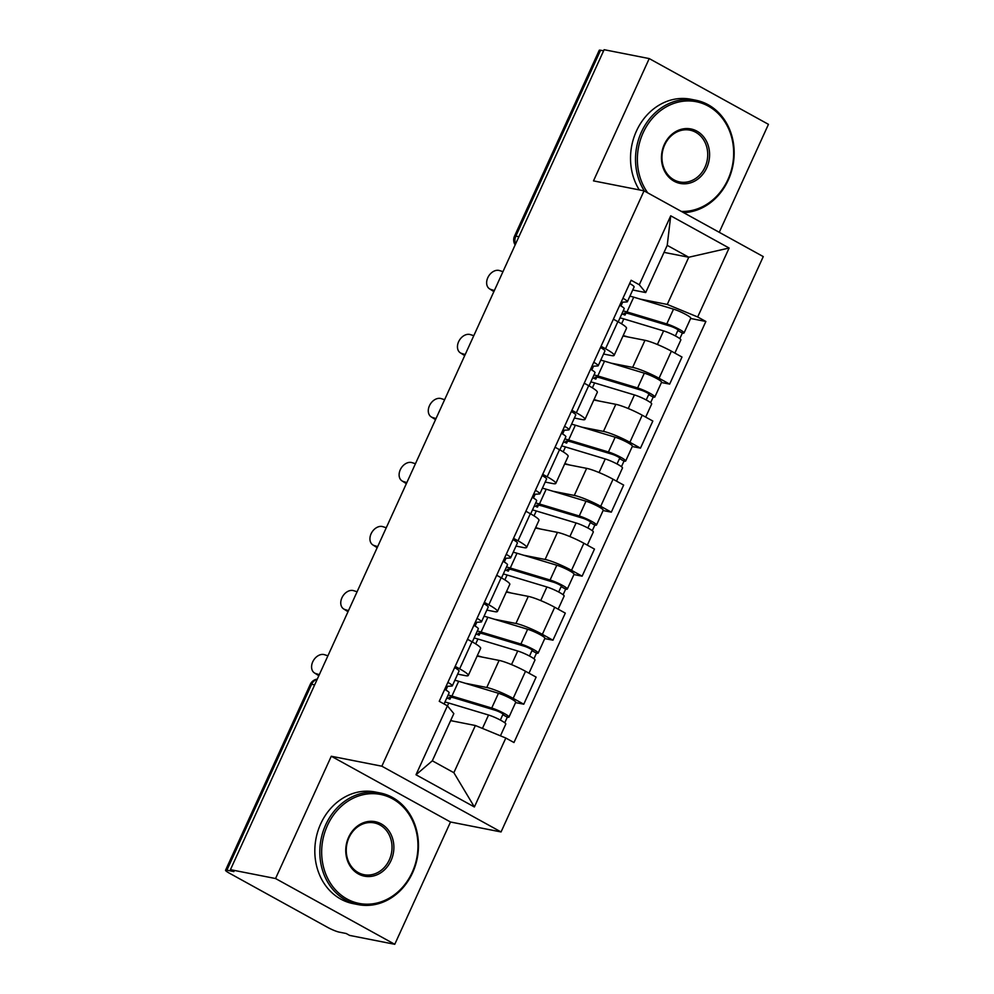 <?xml version="1.0" encoding="UTF-8"?>
<svg xmlns="http://www.w3.org/2000/svg" width="994" height="994" viewBox="0 0 994 994"><rect width="100%" height="100%" fill="white"/><g stroke="black" fill="none" stroke-linecap="round" stroke-linejoin="round"><path stroke-width="1.49" d="M719.246 232.31L768.449 124.337L649.231 58.584L604.116 49.7L230.446 869.663L275.549 878.534L394.767 944.3L450.506 822.001L501.051 831.953L763.268 256.589L644.05 190.836L381.845 766.2L331.288 756.248L275.549 878.534M394.767 944.3L349.652 935.416L346.173 933.503L339.153 932.111A9.108 1.23 -155.5 0 1 327.66 927.39L229.303 873.13A9.108 1.23 -155.5 0 1 225.551 870.247L310.277 684.344A9.108 1.23 24.5 0 1 311.607 684.282L226.893 870.185A9.108 1.23 -155.5 0 0 225.551 870.247M649.231 58.584L593.493 180.883L644.05 190.836M518.88 236.734L515.849 236.137A9.108 1.23 24.5 0 0 514.507 236.199L599.233 50.296A9.108 1.23 24.5 0 1 600.562 50.234L515.849 236.137A9.108 7.84 101.1 0 0 515.551 244.039M603.606 50.831L600.562 50.234M226.893 870.185L233.913 871.576L230.446 869.663M465.229 683.251L486.762 687.5A20.936 2.82 24.5 0 1 513.177 698.372L523.776 704.212L536.126 677.125L525.515 671.285A20.936 2.82 -155.5 0 0 499.1 660.414L477.12 656.077M468.273 675.473L480.624 648.386A20.936 2.82 -155.5 0 0 472.001 641.751L459.65 668.838A20.936 2.82 24.5 0 1 468.273 675.473A20.936 2.82 24.5 0 1 465.217 675.609L457.662 674.118M459.65 668.838L455.177 666.378M515.575 702.596L523.776 704.212M472.001 641.751L467.515 639.291M494.403 619.237L515.936 623.474A20.936 2.82 24.5 0 1 542.351 634.346L552.95 640.198L565.3 613.112L554.702 607.259A20.936 2.82 -155.5 0 0 528.286 596.388L506.294 592.064M484.351 602.352L488.824 604.824A20.936 2.82 24.5 0 1 497.447 611.447A20.936 2.82 24.5 0 1 494.391 611.583L486.836 610.105M544.762 638.583L552.95 640.198M497.447 611.447L509.798 584.36A20.936 2.82 -155.5 0 0 501.175 577.738L496.689 575.265M523.577 555.211L545.11 559.46A20.936 2.82 24.5 0 1 571.525 570.332L582.124 576.172L594.474 549.086L583.876 543.246A20.936 2.82 -155.5 0 0 557.46 532.374L535.468 528.038M513.525 538.326L518.011 540.798A20.936 2.82 24.5 0 1 526.634 547.433A20.936 2.82 24.5 0 1 523.565 547.57L516.023 546.079M573.936 574.557L582.124 576.172M526.634 547.433L538.972 520.347A20.936 2.82 -155.5 0 0 530.349 513.712L525.863 511.239M552.751 491.198L574.284 495.434A20.936 2.82 24.5 0 1 600.699 506.306L611.31 512.159L623.648 485.072L613.049 479.22A20.936 2.82 -155.5 0 0 586.634 468.348L564.642 464.024M542.699 474.312L547.185 476.785A20.936 2.82 24.5 0 1 555.808 483.407A20.936 2.82 24.5 0 1 552.739 483.544L545.197 482.065M603.109 510.543L611.31 512.159M555.808 483.407L568.146 456.321A20.936 2.82 -155.5 0 0 559.523 449.698L555.05 447.225M581.937 427.171L603.47 431.408A20.936 2.82 24.5 0 1 629.885 442.28L640.484 448.132L652.822 421.046L642.223 415.194A20.936 2.82 -155.5 0 0 615.808 404.322L593.816 399.998M571.873 410.286L576.358 412.758A20.936 2.82 24.5 0 1 584.981 419.393A20.936 2.82 24.5 0 1 581.912 419.53L574.37 418.039M632.283 446.517L640.484 448.132M584.981 419.393L597.319 392.307A20.936 2.82 -155.5 0 0 588.697 385.672L584.223 383.199M611.111 363.158L632.644 367.395A20.936 2.82 24.5 0 1 659.059 378.267L669.658 384.106L681.996 357.032L671.397 351.18A20.936 2.82 -155.5 0 0 644.982 340.308L622.989 335.972M601.047 346.272L605.532 348.745A20.936 2.82 24.5 0 1 614.155 355.367A20.936 2.82 24.5 0 1 611.086 355.504L603.544 354.026M661.457 382.504L669.658 384.106M614.155 355.367L626.506 328.281A20.936 2.82 -155.5 0 0 617.87 321.658L613.397 319.186M475.368 725.508L505.809 738.033L474.387 806.979L416.001 774.761L447.412 705.815L453.823 713.617L432.315 760.808L453.86 772.698L475.368 725.508L450.63 720.625M664.017 252.377L688.767 257.247L667.222 245.356L645.702 292.559L639.304 284.756L631.14 280.258L439.249 701.317L447.412 705.815M639.304 284.756L670.726 215.81L729.111 248.028L697.689 316.974L667.26 304.437L688.767 257.247L729.111 248.028M505.809 738.033L513.973 742.53L705.864 321.472L697.689 316.974M501.051 831.953L381.845 766.2M450.506 822.001L331.288 756.248M640.285 299.132L667.26 304.437M645.702 292.559L632.718 290M690.631 318.478L705.864 321.472M474.387 806.979L453.86 772.698M416.001 774.761L432.315 760.808M667.222 245.356L670.726 215.81M327.908 655.779L324.404 654.686A10.474 7.579 -57.3 0 0 313.197 660.911A10.474 7.579 -57.3 0 0 314.439 672.926A10.474 7.579 -57.3 0 0 315.794 673.559L318.9 675.547M318.863 675.634A10.474 7.579 122.7 0 1 317.881 675.137L314.439 672.926M446.058 686.382L451.848 686.046A11.381 1.541 -155.5 0 0 452.32 685.848A11.381 1.541 -155.5 0 0 447.872 682.381M452.32 685.848L459.054 671.074A11.381 1.541 -155.5 0 0 454.606 667.608M444.069 703.976L449.139 692.83A11.381 1.541 -155.5 0 0 444.703 689.351M319.31 674.653L315.794 673.559M444.952 702.025A27.31 3.69 24.5 0 1 448.754 703.031L488.551 715.021A11.381 1.541 24.5 0 1 499.982 719.867A11.381 1.541 24.5 0 1 505.797 724.079L500.442 735.821M450.717 720.426L452.854 721.072M450.866 697.229L449.971 699.204A21.396 2.883 24.5 0 1 449.002 697.577A21.396 2.883 24.5 0 1 455.513 698.297L495.31 710.3A5.467 0.733 24.5 0 1 500.802 712.623A5.467 0.733 24.5 0 1 503.585 714.649A5.467 0.733 24.5 0 1 502.79 714.686L500.342 720.054M449.971 699.204L446.803 697.962M448.132 695.042A27.31 3.69 24.5 0 1 451.935 696.048L491.732 708.051A11.381 1.541 24.5 0 1 503.163 712.884A11.381 1.541 24.5 0 1 508.978 717.096A11.381 1.541 24.5 0 1 507.313 717.171L504.753 722.775M454.867 680.269A27.31 3.69 24.5 0 1 458.656 681.275L498.466 693.278A11.381 1.541 24.5 0 1 509.897 698.111A11.381 1.541 24.5 0 1 515.712 702.323L508.978 717.096M503.088 714.015L502.79 714.686L507.313 717.171M357.082 591.753L353.578 590.66A10.474 7.579 -57.3 0 0 342.371 596.897A10.474 7.579 -57.3 0 0 343.613 608.912A10.474 7.579 -57.3 0 0 344.968 609.546L348.074 611.534M348.037 611.621A10.474 7.579 122.7 0 1 347.055 611.124L343.613 608.912M475.231 622.368L481.021 622.033A11.381 1.541 -155.5 0 0 481.494 621.822A11.381 1.541 -155.5 0 0 477.058 618.355M481.494 621.822L488.228 607.048A11.381 1.541 -155.5 0 0 483.78 603.582M472.336 641.938L478.313 628.804A11.381 1.541 -155.5 0 0 473.877 625.338M348.484 610.639L344.968 609.546M386.268 527.739L382.752 526.646A10.474 7.579 -57.3 0 0 371.557 532.871A10.474 7.579 -57.3 0 0 372.787 544.886A10.474 7.579 -57.3 0 0 374.142 545.52L377.248 547.508M377.211 547.595A10.474 7.579 122.7 0 1 376.229 547.098L372.787 544.886M504.405 558.342L510.195 558.007A11.381 1.541 -155.5 0 0 510.68 557.808A11.381 1.541 -155.5 0 0 506.232 554.341M510.68 557.808L517.402 543.035A11.381 1.541 -155.5 0 0 512.966 539.568M501.51 577.924L507.499 564.778A11.381 1.541 -155.5 0 0 503.051 561.312M377.658 546.613L374.142 545.52M474.126 637.999A27.31 3.69 24.5 0 1 477.928 639.005L517.725 651.008A11.381 1.541 24.5 0 1 529.156 655.841A11.381 1.541 24.5 0 1 534.971 660.053L528.982 673.186M477.319 655.63L482.04 657.046M480.04 633.215L479.145 635.178A21.396 2.883 24.5 0 1 478.176 633.551A21.396 2.883 24.5 0 1 484.687 634.284L524.484 646.286A5.467 0.733 24.5 0 1 529.976 648.61A5.467 0.733 24.5 0 1 532.772 650.623A5.467 0.733 24.5 0 1 531.964 650.66L529.516 656.04M479.145 635.178L475.977 633.936M477.306 631.028A27.31 3.69 24.5 0 1 481.108 632.035L520.906 644.025A11.381 1.541 24.5 0 1 532.337 648.871A11.381 1.541 24.5 0 1 538.152 653.083A11.381 1.541 24.5 0 1 536.487 653.157L533.94 658.749M484.041 616.255A27.31 3.69 24.5 0 1 487.843 617.262L527.64 629.252A11.381 1.541 24.5 0 1 539.071 634.097A11.381 1.541 24.5 0 1 544.886 638.31L538.152 653.083M532.262 650.001L531.964 650.66L536.487 653.157M503.299 573.985A27.31 3.69 24.5 0 1 507.102 574.992L546.899 586.982A11.381 1.541 24.5 0 1 558.33 591.828A11.381 1.541 24.5 0 1 564.145 596.04L558.156 609.173M506.493 591.604L511.214 593.033M509.214 569.189L508.319 571.152A21.396 2.883 24.5 0 1 507.35 569.537A21.396 2.883 24.5 0 1 513.861 570.258L553.658 582.26A5.467 0.733 24.5 0 1 559.15 584.584A5.467 0.733 24.5 0 1 561.945 586.609A5.467 0.733 24.5 0 1 561.138 586.634L558.69 592.014M508.319 571.152L505.151 569.922M506.48 567.002A27.31 3.69 24.5 0 1 510.282 568.009L550.08 580.011A11.381 1.541 24.5 0 1 561.511 584.845A11.381 1.541 24.5 0 1 567.326 589.057A11.381 1.541 24.5 0 1 565.661 589.131L563.113 594.723M513.215 552.229A27.31 3.69 24.5 0 1 517.017 553.236L556.814 565.238A11.381 1.541 24.5 0 1 568.245 570.071A11.381 1.541 24.5 0 1 574.06 574.284L567.326 589.057M561.448 585.975L561.138 586.634L565.661 589.131M412.224 872.31A55.527 47.836 101.1 0 0 392.63 798.853A55.527 47.836 101.1 0 0 327.411 825.529A55.527 47.836 101.1 0 0 347.005 898.998A55.527 47.836 101.1 0 0 412.224 872.31M325.697 824.821A56.894 49.017 -78.9 0 1 380.13 792.964A56.894 49.017 -78.9 0 1 412.585 872.757A56.894 49.017 -78.9 0 1 358.151 904.615A56.894 49.017 -78.9 0 1 325.697 824.821M391.015 860.618A27.77 23.918 -78.9 0 1 358.412 873.962A27.77 23.918 -78.9 0 1 348.621 837.234A27.77 23.918 -78.9 0 1 381.224 823.889A27.77 23.918 -78.9 0 1 391.015 860.618M348.981 837.669A26.403 22.75 101.1 0 0 364.04 874.695A26.403 22.75 101.1 0 0 389.3 859.909A26.403 22.75 101.1 0 0 374.241 822.895A26.403 22.75 101.1 0 0 348.981 837.669M358.151 904.615L353.156 903.633A56.894 49.017 -78.9 0 1 320.702 823.84A56.894 49.017 -78.9 0 1 375.136 791.982L380.13 792.964M681.387 211.424A55.527 47.836 101.1 0 0 727.919 179.579A55.527 47.836 101.1 0 0 708.337 106.122A55.527 47.836 101.1 0 0 643.118 132.798A55.527 47.836 101.1 0 0 647.753 192.873M644.361 190.997A56.894 49.017 -78.9 0 1 641.391 132.09A56.894 49.017 -78.9 0 1 695.825 100.232A56.894 49.017 -78.9 0 1 728.279 180.026A56.894 49.017 -78.9 0 1 683.599 212.641M706.722 167.887A27.77 23.918 -78.9 0 1 674.106 181.219A27.77 23.918 -78.9 0 1 664.315 144.49A27.77 23.918 -78.9 0 1 696.931 131.158A27.77 23.918 -78.9 0 1 706.722 167.887M664.675 144.938A26.403 22.75 101.1 0 0 679.734 181.952A26.403 22.75 101.1 0 0 704.994 167.178A26.403 22.75 101.1 0 0 689.935 130.152A26.403 22.75 101.1 0 0 664.675 144.938M639.291 189.891A56.894 49.017 -78.9 0 1 636.409 131.109A56.894 49.017 -78.9 0 1 690.842 99.251L695.825 100.232M415.442 463.713L411.926 462.62A10.474 7.579 -57.3 0 0 400.731 468.857A10.474 7.579 -57.3 0 0 401.974 480.872A10.474 7.579 -57.3 0 0 403.328 481.494L406.422 483.494M406.384 483.581A10.474 7.579 122.7 0 1 405.403 483.072L401.974 480.872M533.579 494.316L539.369 493.981A11.381 1.541 -155.5 0 0 539.854 493.782A11.381 1.541 -155.5 0 0 535.406 490.315M539.854 493.782L546.588 479.009A11.381 1.541 -155.5 0 0 542.14 475.542M530.684 513.898L536.673 500.765A11.381 1.541 -155.5 0 0 532.225 497.298M406.832 482.587L403.328 481.494M444.616 399.7L441.1 398.594A10.474 7.579 -57.3 0 0 429.905 404.831A10.474 7.579 -57.3 0 0 431.147 416.846A10.474 7.579 -57.3 0 0 432.502 417.48L435.608 419.468M435.571 419.555A10.474 7.579 122.7 0 1 434.577 419.058L431.147 416.846M562.753 430.303L568.543 429.967A11.381 1.541 -155.5 0 0 569.028 429.768A11.381 1.541 -155.5 0 0 564.58 426.302M569.028 429.768L575.762 414.995A11.381 1.541 -155.5 0 0 571.314 411.528M559.858 449.884L565.847 436.739A11.381 1.541 -155.5 0 0 561.399 433.272M436.018 418.573L432.502 417.48M473.79 335.674L470.274 334.58A10.474 7.579 -57.3 0 0 459.079 340.805A10.474 7.579 -57.3 0 0 460.321 352.833A10.474 7.579 -57.3 0 0 461.676 353.454L464.782 355.454M464.745 355.529A10.474 7.579 122.7 0 1 463.763 355.032L460.321 352.833M591.927 366.277L597.717 365.941A11.381 1.541 -155.5 0 0 598.202 365.742A11.381 1.541 -155.5 0 0 593.753 362.276M598.202 365.742L604.936 350.969A11.381 1.541 -155.5 0 0 600.488 347.502M589.032 385.858L595.021 372.725A11.381 1.541 -155.5 0 0 590.573 369.259M465.192 354.547L461.676 353.454M532.473 509.959A27.31 3.69 24.5 0 1 536.275 510.966L576.073 522.968A11.381 1.541 24.5 0 1 587.504 527.802A11.381 1.541 24.5 0 1 593.319 532.014L587.33 545.147M535.667 527.59L540.388 529.007M538.388 505.176L537.493 507.139A21.396 2.883 24.5 0 1 536.524 505.511A21.396 2.883 24.5 0 1 543.035 506.244L582.844 518.234A5.467 0.733 24.5 0 1 588.324 520.558A5.467 0.733 24.5 0 1 591.119 522.583A5.467 0.733 24.5 0 1 590.312 522.62L587.864 528M537.493 507.139L534.325 505.896M535.654 502.989A27.31 3.69 24.5 0 1 539.456 503.983L579.253 515.985A11.381 1.541 24.5 0 1 590.684 520.831A11.381 1.541 24.5 0 1 596.499 525.031A11.381 1.541 24.5 0 1 594.834 525.105L592.287 530.709M542.389 488.216A27.31 3.69 24.5 0 1 546.191 489.21L585.988 501.212A11.381 1.541 24.5 0 1 597.419 506.058A11.381 1.541 24.5 0 1 603.234 510.257L596.499 525.031M590.622 521.962L590.312 522.62L594.834 525.105M561.66 445.946A27.31 3.69 24.5 0 1 565.449 446.94L605.247 458.942A11.381 1.541 24.5 0 1 616.678 463.788A11.381 1.541 24.5 0 1 622.492 467.988L616.516 481.133M564.853 463.564L569.562 464.993M567.562 441.15L566.667 443.113A21.396 2.883 24.5 0 1 565.71 441.485A21.396 2.883 24.5 0 1 572.221 442.218L612.018 454.221A5.467 0.733 24.5 0 1 617.498 456.544A5.467 0.733 24.5 0 1 620.293 458.557A5.467 0.733 24.5 0 1 619.498 458.594L617.038 463.974M566.667 443.113L563.511 441.883M564.828 438.963A27.31 3.69 24.5 0 1 568.63 439.969L608.427 451.972A11.381 1.541 24.5 0 1 619.858 456.805A11.381 1.541 24.5 0 1 625.673 461.017A11.381 1.541 24.5 0 1 624.008 461.092L621.461 466.683M571.562 424.189A27.31 3.69 24.5 0 1 575.364 425.196L615.162 437.198A11.381 1.541 24.5 0 1 626.593 442.032A11.381 1.541 24.5 0 1 632.408 446.244L625.673 461.017M619.796 457.936L619.498 458.594L624.008 461.092M590.834 381.92A27.31 3.69 24.5 0 1 594.623 382.926L634.433 394.929A11.381 1.541 24.5 0 1 645.864 399.762A11.381 1.541 24.5 0 1 651.679 403.974L645.69 417.107M594.027 399.551L598.736 400.967M596.748 377.136L595.841 379.099A21.396 2.883 24.5 0 1 594.884 377.471A21.396 2.883 24.5 0 1 601.395 378.205L641.192 390.195A5.467 0.733 24.5 0 1 646.672 392.518A5.467 0.733 24.5 0 1 649.467 394.543A5.467 0.733 24.5 0 1 648.672 394.581L646.224 399.948M595.841 379.099L592.685 377.857M594.014 374.949A27.31 3.69 24.5 0 1 597.804 375.943L637.614 387.946A11.381 1.541 24.5 0 1 649.032 392.792A11.381 1.541 24.5 0 1 654.86 396.991A11.381 1.541 24.5 0 1 653.182 397.066L650.635 402.669M600.749 360.163A27.31 3.69 24.5 0 1 604.538 361.17L644.336 373.172A11.381 1.541 24.5 0 1 655.767 378.006A11.381 1.541 24.5 0 1 661.582 382.218L654.86 396.991M648.97 393.91L648.672 394.581L653.182 397.066M502.964 271.648L499.46 270.554A10.474 7.579 -57.3 0 0 488.253 276.792A10.474 7.579 -57.3 0 0 489.495 288.807A10.474 7.579 -57.3 0 0 490.85 289.44L493.956 291.428M493.919 291.515A10.474 7.579 122.7 0 1 492.937 291.018L489.495 288.807M621.113 302.263L626.903 301.928A11.381 1.541 -155.5 0 0 627.376 301.729A11.381 1.541 -155.5 0 0 622.927 298.25M627.376 301.729L634.11 286.955A11.381 1.541 -155.5 0 0 629.662 283.476M618.206 321.845L624.195 308.699A11.381 1.541 -155.5 0 0 619.759 305.233M494.366 290.534L490.85 289.44M620.007 317.894A27.31 3.69 24.5 0 1 623.81 318.9L663.607 330.903A11.381 1.541 24.5 0 1 675.038 335.736A11.381 1.541 24.5 0 1 680.853 339.948L674.864 353.094M623.201 335.525L627.91 336.941M625.922 313.11L625.027 315.073A21.396 2.883 24.5 0 1 624.058 313.445A21.396 2.883 24.5 0 1 630.569 314.179L670.366 326.181A5.467 0.733 24.5 0 1 675.858 328.505A5.467 0.733 24.5 0 1 678.641 330.517A5.467 0.733 24.5 0 1 677.846 330.555L675.398 335.935M625.027 315.073L621.859 313.831M623.188 310.923A27.31 3.69 24.5 0 1 626.99 311.93L666.788 323.92A11.381 1.541 24.5 0 1 678.219 328.766A11.381 1.541 24.5 0 1 684.034 332.978A11.381 1.541 24.5 0 1 682.369 333.052L679.809 338.643M629.923 296.15A27.31 3.69 24.5 0 1 633.712 297.156L673.522 309.146A11.381 1.541 24.5 0 1 684.941 313.992A11.381 1.541 24.5 0 1 690.768 318.204L684.034 332.978M678.144 329.896L677.846 330.555L682.369 333.052M644.982 340.308L632.644 367.395M615.808 404.322L603.47 431.408M586.634 468.348L574.284 495.434M557.46 532.374L545.11 559.46M528.286 596.388L515.936 623.474M499.1 660.414L486.762 687.5M588.697 385.672L576.358 412.758M559.523 449.698L547.185 476.785M530.349 513.712L518.011 540.798M501.175 577.738L488.824 604.824M617.87 321.658L605.532 348.745M642.223 415.194L629.885 442.28M613.049 479.22L600.699 506.306M583.876 543.246L571.525 570.332M554.702 607.259L542.351 634.346M525.515 671.285L513.177 698.372M671.397 351.18L659.059 378.267M317.198 679.3A9.108 7.84 101.1 0 0 311.607 684.282L314.651 684.878M448.754 703.031L447.449 705.864M488.551 715.021L482.45 728.416M458.656 681.275L451.935 696.048M498.466 693.278L491.732 708.051M477.928 639.005L475.691 643.913M517.725 651.008L511.525 664.601M487.843 617.262L481.108 632.035M527.64 629.252L520.906 644.025M507.102 574.992L504.865 579.887M546.899 586.982L540.711 600.575M517.017 553.236L510.282 568.009M556.814 565.238L550.08 580.011M536.275 510.966L534.039 515.874M576.073 522.968L569.885 536.561M546.191 489.21L539.456 503.983M585.988 501.212L579.253 515.985M565.449 446.94L563.213 451.848M605.247 458.942L599.059 472.535M575.364 425.196L568.63 439.969M615.162 437.198L608.427 451.972M594.623 382.926L592.387 387.834M634.433 394.929L628.233 408.509M604.538 361.17L597.804 375.943M644.336 373.172L637.614 387.946M623.81 318.9L621.573 323.808M663.607 330.903L657.407 344.496M633.712 297.156L626.99 311.93M673.522 309.146L666.788 323.92M514.507 236.199A9.108 9.108 0 0 0 515.153 244.922M317.285 679.101A9.108 9.108 0 0 0 310.277 684.344M447.635 686.295L445.921 690.06M476.822 622.269L475.095 626.046M505.996 558.255L504.269 562.02M535.17 494.229L533.455 498.006M564.343 430.203L562.629 433.98M593.517 366.19L591.803 369.954M622.691 302.164L620.977 305.941"/></g></svg>

